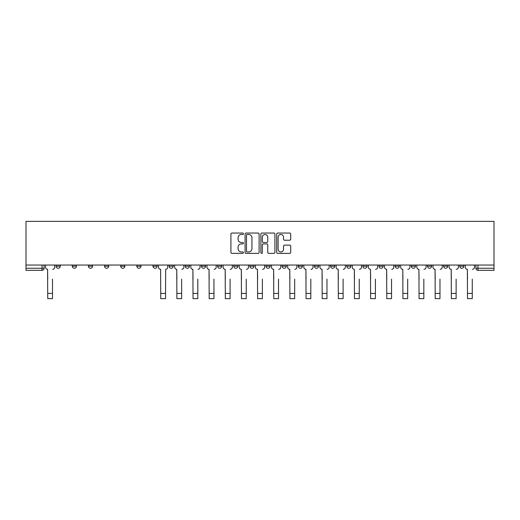<?xml version="1.0" encoding="UTF-8"?>
<svg xmlns="http://www.w3.org/2000/svg" width="520" height="520" viewBox="0 0 520 520"><rect width="100%" height="100%" fill="white"/><g stroke="black" fill="none" stroke-linecap="round" stroke-linejoin="round"><path stroke-width="0.78" d="M243.444 233.76A0.709 0.709 0 0 0 242.73 233.051L231.94 233.051A1.014 1.014 0 0 0 230.919 234.065L230.919 252.35A1.014 1.014 0 0 0 231.94 253.364L242.73 253.364A0.709 0.709 0 0 0 243.444 252.655A0.709 0.709 0 0 0 242.73 251.947L241.332 251.947A3.25 3.25 0 0 1 238.082 248.697L238.082 247.169A3.25 3.25 0 0 1 241.332 243.919L242.73 243.919A0.709 0.709 0 0 0 243.444 243.211A0.709 0.709 0 0 0 242.73 242.495L241.332 242.495A3.25 3.25 0 0 1 238.082 239.245L238.082 237.725A3.25 3.25 0 0 1 241.332 234.475L242.73 234.475A0.709 0.709 0 0 0 243.444 233.76M459.745 266.182L459.745 265.044L459.745 266.182A2.067 2.067 0 0 0 461.812 268.255A2.067 2.067 0 0 1 459.745 266.182L463.885 266.182A2.067 2.067 0 0 1 461.812 268.255A2.067 2.067 0 0 0 463.885 266.182L463.885 265.044M443.599 265.044L443.599 266.182L447.74 266.182A2.067 2.067 0 0 1 445.666 268.255A2.067 2.067 0 0 1 443.599 266.182L443.599 265.044M379.015 266.182L379.015 265.044L379.015 266.182A2.067 2.067 0 0 0 381.089 268.255A2.067 2.067 0 0 1 379.015 266.182L383.156 266.182A2.067 2.067 0 0 1 381.089 268.255A2.067 2.067 0 0 0 383.156 266.182L383.156 265.044L383.156 266.182M233.714 265.044L233.714 266.182L237.855 266.182A2.067 2.067 0 0 1 235.781 268.255A2.067 2.067 0 0 1 233.714 266.182L233.714 265.044M185.276 265.044L185.276 266.182L189.417 266.182A2.067 2.067 0 0 1 187.35 268.255A2.067 2.067 0 0 1 185.276 266.182L185.276 265.044M152.984 265.044L152.984 266.182L157.125 266.182A2.067 2.067 0 0 1 155.058 268.255A2.067 2.067 0 0 1 152.984 266.182L152.984 265.044M136.845 265.044L136.845 266.182L140.985 266.182A2.067 2.067 0 0 1 138.912 268.255A2.067 2.067 0 0 1 136.845 266.182L136.845 265.044M104.552 265.044L104.552 266.182L108.693 266.182A2.067 2.067 0 0 1 106.62 268.255A2.067 2.067 0 0 1 104.552 266.182L104.552 265.044M289.686 240.214A1.014 1.014 0 0 0 290.706 239.194L290.706 234.065A1.014 1.014 0 0 0 289.686 233.051L277.7 233.051A1.014 1.014 0 0 0 276.686 234.065L276.686 252.35A1.014 1.014 0 0 0 277.7 253.364L289.686 253.364A1.014 1.014 0 0 0 290.706 252.35L290.706 246.155A1.014 1.014 0 0 0 289.686 245.141L284.557 245.141A1.014 1.014 0 0 0 283.543 246.155L283.543 249.23A2.717 2.717 0 0 1 280.826 251.947A2.717 2.717 0 0 1 278.109 249.23L278.109 237.192A2.717 2.717 0 0 1 280.826 234.475A2.717 2.717 0 0 1 283.543 237.192L283.543 239.194A1.014 1.014 0 0 0 284.557 240.214L289.686 240.214M494 265.044L26 265.044L26 221.37L494 221.37L494 270.322L477.958 270.322A2.067 2.067 0 0 1 475.891 268.255L494 268.255M259.11 234.065A1.014 1.014 0 0 0 258.096 233.051L246.109 233.051A1.014 1.014 0 0 0 245.089 234.065L245.089 252.35A1.014 1.014 0 0 0 246.109 253.364L258.096 253.364A1.014 1.014 0 0 0 259.11 252.35L259.11 234.065M261.905 233.051L273.891 233.051A1.014 1.014 0 0 1 274.911 234.065L274.911 252.35A1.014 1.014 0 0 1 273.891 253.364L268.762 253.364A1.014 1.014 0 0 1 267.748 252.35L267.748 244.933A1.014 1.014 0 0 0 266.728 243.919L263.328 243.919A1.014 1.014 0 0 0 262.314 244.933L262.314 252.655A0.709 0.709 0 0 1 261.599 253.364A0.709 0.709 0 0 1 260.891 252.655L260.891 234.065A1.014 1.014 0 0 1 261.905 233.051M475.891 265.044L475.891 268.255L475.891 265.044M44.109 265.044L44.109 268.255L44.109 265.044M42.042 265.044L42.042 270.322L26 270.322L26 268.255L44.109 268.255A2.067 2.067 0 0 1 42.042 270.322A2.067 2.067 0 0 0 44.109 268.255M26 265.044L26 268.255M447.74 265.044L447.74 266.182L447.74 265.044M427.453 265.044L427.453 266.182L431.594 266.182L431.594 265.044L431.594 266.182A2.067 2.067 0 0 1 429.52 268.255A2.067 2.067 0 0 1 427.453 266.182A2.067 2.067 0 0 0 429.52 268.255M415.447 265.044L415.447 266.182A2.067 2.067 0 0 1 413.381 268.255A2.067 2.067 0 0 1 411.307 266.182L415.447 266.182M411.307 265.044L411.307 266.182M395.161 265.044L395.161 266.182L399.301 266.182L399.301 265.044L399.301 266.182A2.067 2.067 0 0 1 397.235 268.255A2.067 2.067 0 0 1 395.161 266.182A2.067 2.067 0 0 0 397.235 268.255M362.875 265.044L362.875 266.182L367.016 266.182L367.016 265.044L367.016 266.182A2.067 2.067 0 0 1 364.943 268.255A2.067 2.067 0 0 1 362.875 266.182A2.067 2.067 0 0 0 364.943 268.255M350.87 266.182L350.87 265.044L350.87 266.182A2.067 2.067 0 0 1 348.797 268.255A2.067 2.067 0 0 1 346.729 266.182L350.87 266.182A2.067 2.067 0 0 1 348.797 268.255M346.729 265.044L346.729 266.182M334.724 265.044L334.724 266.182A2.067 2.067 0 0 1 332.651 268.255A2.067 2.067 0 0 1 330.584 266.182L334.724 266.182A2.067 2.067 0 0 1 332.651 268.255M330.584 265.044L330.584 266.182M318.578 265.044L318.578 266.182A2.067 2.067 0 0 1 316.505 268.255A2.067 2.067 0 0 1 314.438 266.182L318.578 266.182M314.438 265.044L314.438 266.182M302.432 265.044L302.432 266.182A2.067 2.067 0 0 1 300.365 268.255A2.067 2.067 0 0 1 298.292 266.182L302.432 266.182M298.292 265.044L298.292 266.182M286.286 265.044L286.286 266.182A2.067 2.067 0 0 1 284.219 268.255A2.067 2.067 0 0 1 282.146 266.182L286.286 266.182M282.146 265.044L282.146 266.182M270.14 265.044L270.14 266.182A2.067 2.067 0 0 1 268.073 268.255A2.067 2.067 0 0 1 266 266.182A2.067 2.067 0 0 0 268.073 268.255M266 265.044L266 266.182L270.14 266.182M254 265.044L254 266.182A2.067 2.067 0 0 1 251.927 268.255A2.067 2.067 0 0 1 249.86 266.182A2.067 2.067 0 0 0 251.927 268.255M249.86 265.044L249.86 266.182L254 266.182M237.855 265.044L237.855 266.182A2.067 2.067 0 0 1 235.781 268.255M221.708 265.044L221.708 266.182A2.067 2.067 0 0 1 219.635 268.255A2.067 2.067 0 0 1 217.568 266.182L221.708 266.182M217.568 265.044L217.568 266.182M205.562 265.044L205.562 266.182A2.067 2.067 0 0 1 203.495 268.255A2.067 2.067 0 0 1 201.422 266.182L205.562 266.182L205.562 265.044M201.422 265.044L201.422 266.182M189.417 265.044L189.417 266.182M173.27 265.044L173.27 266.182A2.067 2.067 0 0 1 171.203 268.255A2.067 2.067 0 0 1 169.13 266.182L173.27 266.182L173.27 265.044M169.13 265.044L169.13 266.182M157.125 265.044L157.125 266.182L157.125 265.044M140.985 266.182L140.985 265.044L140.985 266.182A2.067 2.067 0 0 1 138.912 268.255M124.839 265.044L124.839 266.182A2.067 2.067 0 0 1 122.766 268.255A2.067 2.067 0 0 1 120.698 266.182A2.067 2.067 0 0 0 122.766 268.255A2.067 2.067 0 0 0 124.839 266.182L124.839 265.044M120.698 265.044L120.698 266.182L124.839 266.182M108.693 265.044L108.693 266.182M92.547 265.044L92.547 266.182A2.067 2.067 0 0 1 90.48 268.255A2.067 2.067 0 0 1 88.406 266.182A2.067 2.067 0 0 0 90.48 268.255A2.067 2.067 0 0 0 92.547 266.182L88.406 266.182L88.406 265.044M72.261 265.044L72.261 266.182L76.401 266.182L76.401 265.044L76.401 266.182A2.067 2.067 0 0 1 74.334 268.255A2.067 2.067 0 0 1 72.261 266.182A2.067 2.067 0 0 0 74.334 268.255M56.114 265.044L56.114 266.182L60.255 266.182L60.255 265.044L60.255 266.182A2.067 2.067 0 0 1 58.188 268.255A2.067 2.067 0 0 1 56.114 266.182A2.067 2.067 0 0 0 58.188 268.255M247.228 234.475A0.709 0.709 0 0 0 246.513 235.183L246.513 251.232A0.709 0.709 0 0 0 247.228 251.947L248.697 251.947A3.25 3.25 0 0 0 251.947 248.697L251.947 237.725A3.25 3.25 0 0 0 248.697 234.475L247.228 234.475M267.748 237.237A2.717 2.717 0 0 0 265.031 234.52A2.717 2.717 0 0 0 262.314 237.237L262.314 241.482A1.014 1.014 0 0 0 263.328 242.495L266.728 242.495A1.014 1.014 0 0 0 267.748 241.482L267.748 237.237M45.507 267.221L45.507 265.044L45.507 267.221A2.067 2.067 0 0 0 47.58 269.288L47.736 279.123M47.58 269.288L47.736 298.63L52.494 298.63L52.494 279.123M54.717 267.221L54.717 265.044L54.717 267.221A2.067 2.067 0 0 1 52.65 269.288M52.494 298.63L47.736 298.63M174.668 267.221L174.668 265.044L174.668 267.221A2.067 2.067 0 0 0 176.742 269.288L176.897 279.123M176.742 269.288L176.897 298.63L181.656 298.63L181.656 279.123M183.879 267.221L183.879 265.044L183.879 267.221A2.067 2.067 0 0 1 181.811 269.288M190.814 267.221L190.814 265.044L190.814 267.221A2.067 2.067 0 0 0 192.881 269.288L193.037 279.123M192.881 269.288L193.037 298.63L197.802 298.63L197.802 279.123M200.025 267.221L200.025 265.044L200.025 267.221A2.067 2.067 0 0 1 197.958 269.288M206.96 267.221L206.96 265.044L206.96 267.221A2.067 2.067 0 0 0 209.027 269.288L209.183 279.123M209.027 269.288L209.183 298.63L213.947 298.63L213.947 279.123M216.171 267.221L216.171 265.044L216.171 267.221A2.067 2.067 0 0 1 214.103 269.288M160.751 298.63L165.51 298.63L160.751 298.63L160.595 269.288A2.067 2.067 0 0 1 158.522 267.221L158.522 265.044M167.733 265.044L167.733 267.221A2.067 2.067 0 0 1 165.666 269.288L165.51 298.63M181.656 298.63L176.897 298.63M197.802 298.63L193.037 298.63M213.947 298.63L209.183 298.63M223.106 267.221L223.106 265.044L223.106 267.221A2.067 2.067 0 0 0 225.173 269.288L225.329 279.123M225.173 269.288L225.329 298.63L230.087 298.63L230.087 279.123M232.317 267.221L232.317 265.044L232.317 267.221A2.067 2.067 0 0 1 230.243 269.288M230.087 298.63L225.329 298.63M239.252 267.221L239.252 265.044L239.252 267.221A2.067 2.067 0 0 0 241.319 269.288L241.475 279.123M241.319 269.288L241.475 298.63L246.233 298.63L246.233 279.123M248.463 267.221L248.463 265.044L248.463 267.221A2.067 2.067 0 0 1 246.389 269.288M246.233 298.63L241.475 298.63M255.392 267.221L255.392 265.044L255.392 267.221A2.067 2.067 0 0 0 257.465 269.288L257.621 279.123M257.465 269.288L257.621 298.63L262.379 298.63L262.379 279.123M264.608 267.221L264.608 265.044L264.608 267.221A2.067 2.067 0 0 1 262.535 269.288M271.538 267.221L271.538 265.044L271.538 267.221A2.067 2.067 0 0 0 273.611 269.288L273.767 279.123M273.611 269.288L273.767 298.63L278.525 298.63L278.525 279.123M280.748 267.221L280.748 265.044L280.748 267.221A2.067 2.067 0 0 1 278.681 269.288M287.683 267.221L287.683 265.044L287.683 267.221A2.067 2.067 0 0 0 289.757 269.288L289.913 279.123M289.757 269.288L289.913 298.63L294.671 298.63L294.671 279.123M296.894 267.221L296.894 265.044L296.894 267.221A2.067 2.067 0 0 1 294.827 269.288M303.829 267.221L303.829 265.044L303.829 267.221A2.067 2.067 0 0 0 305.897 269.288L306.053 279.123M305.897 269.288L306.053 298.63L310.817 298.63L310.817 279.123M313.04 267.221L313.04 265.044L313.04 267.221A2.067 2.067 0 0 1 310.973 269.288M319.976 267.221L319.976 265.044L319.976 267.221A2.067 2.067 0 0 0 322.043 269.288L322.199 279.123M322.043 269.288L322.199 298.63L326.963 298.63L326.963 279.123M329.186 267.221L329.186 265.044L329.186 267.221A2.067 2.067 0 0 1 327.119 269.288M336.122 267.221L336.122 265.044L336.122 267.221A2.067 2.067 0 0 0 338.188 269.288L338.344 279.123M338.188 269.288L338.344 298.63L343.103 298.63L343.103 279.123M345.332 267.221L345.332 265.044L345.332 267.221A2.067 2.067 0 0 1 343.259 269.288M352.268 267.221L352.268 265.044L352.268 267.221A2.067 2.067 0 0 0 354.334 269.288L354.49 279.123M354.334 269.288L354.49 298.63L359.249 298.63L359.249 279.123M361.478 267.221L361.478 265.044L361.478 267.221A2.067 2.067 0 0 1 359.404 269.288M368.407 267.221L368.407 265.044L368.407 267.221A2.067 2.067 0 0 0 370.481 269.288L370.637 279.123M370.481 269.288L370.637 298.63L375.394 298.63L375.394 279.123M377.624 267.221L377.624 265.044L377.624 267.221A2.067 2.067 0 0 1 375.55 269.288M384.553 267.221L384.553 265.044L384.553 267.221A2.067 2.067 0 0 0 386.626 269.288L386.782 279.123M386.626 269.288L386.782 298.63L391.541 298.63L391.541 279.123M393.763 267.221L393.763 265.044L393.763 267.221A2.067 2.067 0 0 1 391.697 269.288M400.699 267.221L400.699 265.044L400.699 267.221A2.067 2.067 0 0 0 402.772 269.288L402.928 279.123M402.772 269.288L402.928 298.63L407.687 298.63L407.687 279.123M409.91 267.221L409.91 265.044L409.91 267.221A2.067 2.067 0 0 1 407.843 269.288M416.845 267.221L416.845 265.044L416.845 267.221A2.067 2.067 0 0 0 418.912 269.288L419.068 279.123M418.912 269.288L419.068 298.63L423.832 298.63L423.832 279.123M426.056 267.221L426.056 265.044L426.056 267.221A2.067 2.067 0 0 1 423.988 269.288M432.991 267.221L432.991 265.044L432.991 267.221A2.067 2.067 0 0 0 435.058 269.288L435.214 279.123M435.058 269.288L435.214 298.63L439.978 298.63L439.978 279.123M442.201 267.221L442.201 265.044L442.201 267.221A2.067 2.067 0 0 1 440.135 269.288M449.137 267.221L449.137 265.044L449.137 267.221A2.067 2.067 0 0 0 451.204 269.288L451.36 279.123M451.204 269.288L451.36 298.63L456.118 298.63L456.118 279.123M458.348 267.221L458.348 265.044L458.348 267.221A2.067 2.067 0 0 1 456.274 269.288M465.283 267.221L465.283 265.044L465.283 267.221A2.067 2.067 0 0 0 467.35 269.288L467.506 279.123M467.35 269.288L467.506 298.63L472.264 298.63L472.264 279.123M474.494 267.221L474.494 265.044L474.494 267.221A2.067 2.067 0 0 1 472.42 269.288M278.525 298.63L273.767 298.63M294.671 298.63L289.913 298.63M310.817 298.63L306.053 298.63M326.963 298.63L322.199 298.63M343.103 298.63L338.344 298.63M359.249 298.63L354.49 298.63M375.394 298.63L370.637 298.63M391.541 298.63L386.782 298.63M407.687 298.63L402.928 298.63M423.832 298.63L419.068 298.63M439.978 298.63L435.214 298.63M456.118 298.63L451.36 298.63M472.264 298.63L467.506 298.63M477.958 265.044L477.958 270.322M52.494 293.404L47.736 293.404M165.51 293.404L160.751 293.404M181.656 293.404L176.897 293.404M197.802 293.404L193.037 293.404M213.947 293.404L209.183 293.404M230.087 293.404L225.329 293.404M246.233 293.404L241.475 293.404M262.379 293.404L257.621 293.404M278.525 293.404L273.767 293.404M294.671 293.404L289.913 293.404M310.817 293.404L306.053 293.404M326.963 293.404L322.199 293.404M343.103 293.404L338.344 293.404M359.249 293.404L354.49 293.404M375.394 293.404L370.637 293.404M391.541 293.404L386.782 293.404M407.687 293.404L402.928 293.404M423.832 293.404L419.068 293.404M439.978 293.404L435.214 293.404M456.118 293.404L451.36 293.404M472.264 293.404L467.506 293.404"/></g></svg>
